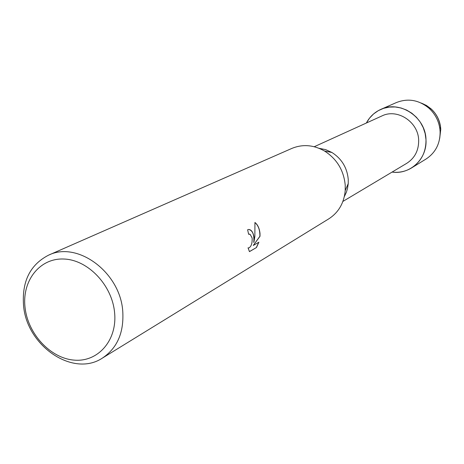 <?xml version="1.0" encoding="UTF-8"?>
<svg xmlns="http://www.w3.org/2000/svg" width="464" height="464" viewBox="0 0 464 464"><rect width="100%" height="100%" fill="white"/><g stroke="black" fill="none" stroke-linecap="round" stroke-linejoin="round"><path stroke-width="0.7" d="M440.771 129.323L439.71 138.359L440.771 129.323C439.507 116.51 432.993 107.758 421.225 103.066L426.439 105.45L431.114 108.878C436.398 113.773 439.547 119.787 440.562 126.921L440.771 129.323M314.238 146.728L381.895 115.954C397.346 108.164 418.406 121.928 418.661 140.261C418.783 150.417 414.799 158.114 406.713 163.345L342.89 201.434M425.987 139.623C427.327 158.792 410.13 174.893 392.074 172.086C399.069 172.91 405.559 171.535 411.527 167.951C421.306 161.46 426.126 152.018 425.987 139.623L425.146 133.528L423.226 127.641L420.297 122.165L416.457 117.311L411.852 113.233L406.638 110.09L401 107.973L395.148 106.964L389.273 107.085L383.595 108.332L378.293 110.647L373.555 113.953L369.541 118.123L366.374 123.012C369.68 116.795 374.506 112.247 380.851 109.376C399.945 100.062 425.685 117.085 425.987 139.623M319.052 148.306L325.658 149.634L331.934 152.482C341.724 158.775 347.165 167.771 348.255 179.481L348.238 183.611L347.507 188.5L346.388 192.235L344.334 196.579M48.517 255.188L291.879 148.41C302.673 143.985 313.548 144.855 324.504 151.015C336.928 159.007 343.841 170.439 345.233 185.31L345.21 190.559C344.039 203.07 338.558 212.5 328.773 218.857L102.405 358.086C73.103 377.69 26.709 345.953 23.554 305.561C21.779 281.515 30.102 264.729 48.517 255.188C77.447 240.717 120.222 272.316 122.751 311.187C124.068 332.485 117.288 348.122 102.405 358.086M254.023 236.913L253.86 242.423L254.864 236.437L254.939 222.476C257.764 224.704 259.451 228.387 260.008 233.525L260.008 236.28L253.251 245.468L258.883 242.202L256.47 247.527L249.458 251.645L248.043 247.828L248.768 247.979C251.25 246.674 252.37 243.345 252.138 237.986L250.067 234.256L248.634 234.262L247.619 229.779L248.501 229.483C251.175 229.477 253.019 231.954 254.023 236.913M114.591 312.591C117.427 340.176 98.13 362.21 74.339 360.134C50.576 358.457 27.869 333.993 25.044 307.452C21.866 280.906 39.591 257.967 63.736 259.022C87.835 259.666 112.114 285.029 114.591 312.591M248.623 234.21L249.336 234.071M249.423 251.592L256.47 247.527M248.826 229.465C252.741 230.567 254.382 234.888 253.75 242.417L253.86 242.423M248.501 247.991L248.054 247.898M256.354 247.521L258.744 242.283M253.251 245.468L259.904 236.28C259.991 229.993 258.344 225.429 254.951 222.575M380.851 109.376L396.447 102.532C408.076 98.014 418.963 99.946 429.096 108.321C435.116 113.906 438.712 120.768 439.872 128.899L440.11 131.637C440.22 143.596 435.528 152.731 426.039 159.03L411.527 167.951M348.238 183.611L345.21 190.559M331.934 152.482L324.504 151.015M431.114 108.878L429.096 108.321M440.562 126.921L439.872 128.899"/></g></svg>
